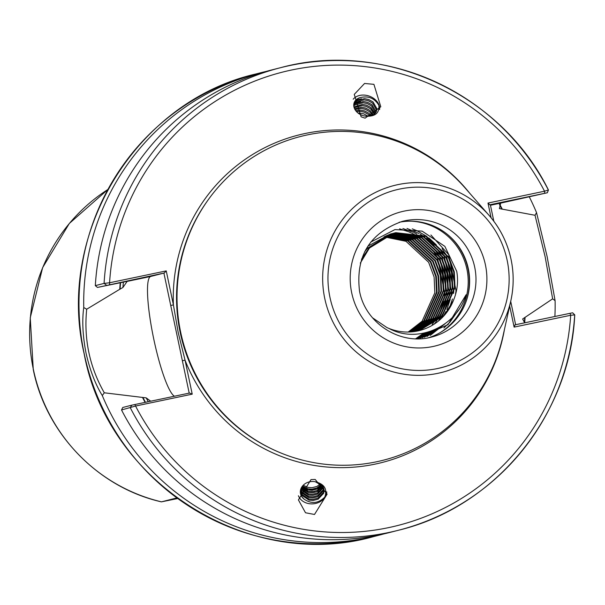 <?xml version="1.0" encoding="UTF-8"?>
<svg xmlns="http://www.w3.org/2000/svg" width="605" height="605" viewBox="0 0 605 605"><rect width="100%" height="100%" fill="white"/><g stroke="black" fill="none" stroke-linecap="round" stroke-linejoin="round"><path stroke-width="0.91" d="M379.607 109.535A14.558 11.253 19 0 0 369.799 96.324A14.558 11.253 19 0 0 353.199 99.212M373.92 84.345L364.573 83.46L354.258 94.403L361.132 116.825L365.102 118.157L380.795 106.767L373.92 84.345M315.19 479.455L311.015 479.591L298.409 499.904L305.51 512.76L314.502 514.469L327.116 494.156L315.19 479.455M326.768 491.865A14.558 12.281 -5.4 0 1 313.503 503.806A14.558 12.281 -5.4 0 1 298.424 495.752M524.656 322.828L522.644 318.986L552.637 298.84L545.173 256.898L535.024 215.274L499.382 208.604L500.698 203.114L547.351 192.753L548.433 189.985L547.351 192.753L489.74 204.8L490.337 204.679L493.831 221.264M361.48 259.265L368.899 248.163L393.795 233.152M393.515 233.22L395.284 232.819L425.633 236.298L448.275 257.291L453.75 272.046L454.468 287.798L441.763 316.196L418.297 330.829M360.3 263.122L369.458 248.02L393.802 233.152L395.844 232.675L426.192 236.154L448.834 257.148L454.31 271.902L455.028 287.655L442.323 316.06L418.577 330.761M365.549 250.031L366.653 248.738L390.996 233.863M391.269 233.795L392.116 233.59M392.403 233.53L423.387 236.865L446.029 257.859L451.504 272.621L452.222 288.373L439.517 316.77L417.17 331.071M364.649 251.748L367.212 248.595L392.395 233.515M392.675 233.447L423.946 236.721L446.588 257.715L452.064 272.477L452.782 288.23L440.077 316.627L417.45 331.011M391.291 233.863L421.148 237.44L443.783 258.433L449.258 273.188L449.976 288.948L437.271 317.345L416.036 331.283M367.832 246.205L390.149 234.09M390.437 234.022L391.284 233.832M391.564 233.78L421.708 237.296L444.342 258.29L449.817 273.044L450.536 288.804L437.831 317.202L416.316 331.238M390.187 234.226L418.902 238.015L441.537 259.008L447.019 273.762L447.73 289.515L435.033 317.92L414.894 331.472M390.459 234.127L419.462 237.871L442.096 258.864L447.579 273.619L448.29 289.371L435.592 317.776L415.174 331.427M389.091 234.611L416.656 238.582L439.291 259.575L444.773 274.337L445.484 290.09L432.787 318.487L413.744 331.638M389.363 234.513L417.216 238.446L439.85 259.432L445.333 274.194L446.044 289.946L433.346 318.343L414.032 331.601M388.002 235.027L414.41 239.156L437.052 260.15L442.527 274.904L443.246 290.665L430.541 319.062L412.587 331.774M388.274 234.921L414.969 239.013L437.612 260.006L443.087 274.768L443.805 290.521L431.1 318.918L412.875 331.737M386.92 235.466L412.164 239.731L434.806 260.725L440.281 275.479L441 291.232L428.295 319.637L411.423 331.88M387.185 235.353L412.723 239.588L435.366 260.581L440.841 275.335L441.559 291.096L428.854 319.493L411.71 331.858M385.846 235.935L409.925 240.306L432.56 261.292L438.035 276.054L438.754 291.807L426.049 320.204L410.25 331.963M386.111 235.814L410.485 240.162L433.12 261.156L438.595 275.91L439.313 291.663L426.608 320.06L410.545 331.941M384.772 236.434L407.679 240.873L430.314 261.867L435.797 276.629L436.507 292.381L423.81 320.779L409.071 332.016M385.037 236.305L408.239 240.73L430.873 261.723L436.356 276.485L437.067 292.238L424.37 320.635L409.366 332.001M383.978 236.827L405.993 241.304L428.635 262.298L434.11 277.052L434.821 292.812L422.124 321.21L408.186 332.032M370.767 242.068L394.936 229.597L422.108 231.11L444.864 246.364L456.737 271.32C458.469 281.393 457.35 291.149 453.372 300.579A50.359 49.701 -104.3 0 1 419.59 330.519A50.359 49.701 -104.3 0 1 389.038 328.47C418.161 344.404 457.017 326.019 466.107 294.748L447.995 324.673L416.172 338.792M399.156 222.269A59.668 58.882 -104.3 0 1 468.33 268.733A59.668 58.882 -104.3 0 1 428.605 337.726M176.864 497.915L161.467 501.848L177.696 498.52M127.874 281.204L127.844 281.212A202.872 200.202 -104.3 0 1 127.844 281.204L97.465 287.435L95.325 285.636L104.083 283.405L109.581 282.769L166.246 270.896L173.408 304.897L178.241 332.735L185.054 360.164L192.224 394.158L135.558 406.031L121.529 409.963L122.762 407.475L131.739 405.184L189.577 393.046L192.224 394.158M502.997 335.979A167.063 164.862 -104.3 0 1 341.122 465.253A167.063 164.862 -104.3 0 1 180.653 332.145A167.063 164.862 -104.3 0 1 267.486 148.928A167.063 164.862 -104.3 0 1 465.298 188.178L489.082 215.38A96.445 95.174 -104.3 0 1 511.066 259.454A96.445 95.174 -104.3 0 1 510.847 300.708A96.445 95.174 -104.3 0 1 417.397 375.334A96.445 95.174 -104.3 0 1 324.756 298.492A96.445 95.174 -104.3 0 1 374.888 192.723A96.445 95.174 -104.3 0 1 489.082 215.38C500.169 228.176 507.497 242.862 511.066 259.454C513.932 273.233 513.857 286.989 510.847 300.708L502.997 335.979M384.001 533.867A238.673 235.534 -104.3 0 1 378.405 535.364A238.673 235.534 -104.3 0 1 102.29 395.549C95.34 384.296 89.926 370.162 86.046 353.131C82.726 335.994 81.955 320.794 83.747 307.529A238.673 235.534 -104.3 0 1 260.43 72.819A238.673 235.534 -104.3 0 1 266.056 71.458M535.024 215.274L536.544 212.642L547.109 256.512L555.095 300.662A238.673 235.534 -104.3 0 1 554.898 316.491M300.352 492.546L301.91 496.773L304.156 499.201A11.934 10.073 -5.4 0 1 300.367 492.697A11.934 10.073 -5.4 0 1 311.22 481.565A11.934 10.073 -5.4 0 1 315.349 481.761L322.548 485.959L324.083 489.974L323.698 493.257L318.109 499.201L313.171 500.464L309.034 500.131L301.774 495.298L300.33 491.82M300.352 491.29L301.668 494.217L308.936 499.049L313.072 499.39L318.011 498.127L323.599 492.175L324.015 489.437M300.541 490.012L301.434 491.668L308.694 496.501L312.83 496.841L317.769 495.578L323.357 489.627L323.698 488.174M323.856 488.704L323.463 490.708L317.875 496.652L312.929 497.915L308.792 497.575L301.532 492.75L300.435 490.549M300.935 488.711L308.459 493.945L312.596 494.285L317.534 493.022L323.168 486.942M323.418 487.464L317.633 494.103L312.694 495.366L308.558 495.026L301.298 490.194L300.745 489.264M301.57 487.396L308.217 491.396L312.354 491.736L317.292 490.473L322.382 485.732M322.745 486.238L317.391 491.555L312.452 492.818L308.316 492.478L301.267 487.955M302.492 486.049L307.975 488.848L312.112 489.188L317.05 487.925L321.285 484.545M321.792 485.044L317.156 488.999L312.218 490.262L308.081 489.921L302.061 486.624M320.476 483.879L316.914 486.45L311.976 487.713L307.839 487.373L303.203 485.263M370.207 116.084L368.634 114.557L364.202 112.129L360.134 111.32L356.451 111.577M355.702 110.67L360.55 110.11L364.618 110.919L369.05 113.347L371.334 115.797M357.933 112.961L363.635 113.785L368.18 116.311M353.872 103.818L356.247 100.967L364.497 98.653L368.566 99.47L372.998 101.897L376.839 108.582L376.499 111.169L373.852 114.587L365.851 116.175C375.213 116.667 379.554 113.037 378.874 105.285C374.397 97.987 367.984 95.484 359.612 97.768L356.821 99.311L354.076 102.986M359.612 97.768A11.934 9.226 19 0 0 354.137 102.812A11.934 9.226 19 0 0 361.835 115.207A11.934 9.226 19 0 0 365.851 116.175M376.265 111.766L376.423 109.792L372.582 103.107L368.15 100.68L364.081 99.863L355.831 102.177L353.781 104.446M375.448 113.082L371.591 105.973L367.167 103.538L363.091 102.729L354.848 105.043L353.789 106.004M353.743 105.331L355.264 103.826L363.507 101.519L367.583 102.328L372.007 104.763L375.856 111.441L375.841 112.545M374.261 114.277L370.608 108.832L366.176 106.404L362.108 105.595L354.144 107.69M353.948 106.964L362.524 104.385L366.592 105.194L371.024 107.622L374.813 113.793M372.597 115.305L369.617 111.698L365.193 109.271L361.117 108.454L354.954 109.52M354.545 108.726L361.533 107.244L365.609 108.053L370.033 110.488L373.368 114.897M304.156 499.201C311.507 504.139 318.366 503.458 324.741 497.144C327.592 489.226 324.462 484.098 315.349 481.761M514.121 327.116L515.036 324.84L570.001 313.322L572.648 312.793L574.689 314.902A238.673 235.534 -104.3 0 1 398.385 530.267C495.298 507.096 570.205 415.582 574.75 314.88L570.681 315.265L514.121 327.116L509.675 305.979M131.739 405.184L130.279 407.725A238.673 235.534 -104.3 0 0 398.385 530.267L389.628 532.506A238.673 235.534 -104.3 0 1 121.529 409.963M150.698 401.191L146.191 397.871L104.302 392.796L102.29 395.549M83.747 307.529L86.689 309.223L119.745 289.281A205.602 202.894 -104.3 0 1 120.244 282.762M499.601 204.127A205.602 202.894 -104.3 0 1 502.271 209.118M119.745 289.281L122.928 287.488L127.133 281.393L150.698 276.455A61.339 9.914 -101.8 0 0 152.838 334.542A61.339 9.914 -101.8 0 0 174.459 396.214M529.345 196.965A238.673 235.534 -104.3 0 1 536.544 212.642M491.079 217.739L487.985 203.061L544.538 191.21L548.372 189.993A238.673 235.534 -104.3 0 0 280.41 67.73L271.653 69.961A238.673 235.534 -104.3 0 0 95.325 285.636M525.08 317.383A205.602 202.894 -104.3 0 1 524.679 322.82M145.124 402.363A205.602 202.894 -104.3 0 1 142.553 397.545M555.095 300.662L552.637 298.84M107.864 189.509A171.85 169.582 75.7 0 0 33.381 369.496A171.85 169.582 75.7 0 0 161.467 501.848L161.422 501.863C98.214 487.585 46.033 433.679 33.26 369.534L30.25 317.784L42.652 267.569L69.333 223.457L107.879 189.486M453.372 300.579L444.01 315.628L419.424 330.557M389.038 328.47L386.935 327.577L372.544 317.814M458.325 310.206L449.999 322.102L443.911 327.971M445.083 323.72L430.261 335.397M440.448 326.745L426.986 336.531M430.911 234.99L448.653 254.614L456.034 290.755L455.444 294.869M436.651 328.772L424.445 337.257M442.111 248.595L446.407 255.189L453.788 291.33L453.516 293.463M452.464 298.946L449.129 308.875M433.43 330.209L422.305 337.779M412.255 228.849L417.299 230.898L426.948 236.51M428.816 237.909L436.356 244.912M439.873 249.169L444.168 255.756L451.542 291.897L451.277 294.038M450.218 299.52L446.883 309.45M445.885 311.62L443.299 316.4M430.616 331.268L420.414 338.165M406.991 228.456L419.091 233.515M420.263 234.188L424.702 237.077M426.578 238.476L434.118 245.479M437.627 249.744L441.922 256.331L449.303 292.472L449.031 294.605M447.972 300.088L444.637 310.017M443.639 312.195L441.053 316.967M440.327 318.147L438.474 320.9M428.09 332.069L418.683 338.46M402.9 228.524L413.215 232.229M413.986 232.6L416.845 234.09M435.381 250.311L439.676 256.906L447.057 293.047L446.785 295.179M445.726 300.662L442.399 310.592M441.393 312.762L438.806 317.542M438.08 318.722L436.228 321.474M435.713 322.185L434.405 323.894M425.791 332.69L417.064 338.687M399.542 228.819L408.549 231.73M409.071 231.949L410.969 232.804M411.74 233.167L414.599 234.664M415.771 235.337L420.21 238.226M433.135 250.886L437.43 257.473L444.811 293.614L444.539 295.754M443.48 301.237L440.153 311.167M439.154 313.337L436.568 318.117M435.834 319.296L433.982 322.041M433.467 322.76L432.159 324.469M423.659 333.166L415.658 338.777M189.199 393.121L163.902 273.089L164.28 273.006L97.465 287.435M163.902 273.089L150.698 276.455M86.689 309.223C83.724 339.102 89.593 366.963 104.302 392.796M574.75 314.88L572.648 312.793M510.703 301.328L515.634 324.719M134.892 404.503L135.558 406.031A233.901 230.823 -104.3 0 0 388.168 527.719A233.901 230.823 -104.3 0 0 570.681 315.265L570.001 313.322M487.985 203.061L489.74 204.8M109.596 284.463L109.581 282.769A233.901 230.823 -104.3 0 1 291.708 69.983A233.901 230.823 -104.3 0 1 544.538 191.21L544.704 193.282M166.246 270.896L164.28 273.006M469.669 193.184A168.969 166.746 -104.3 0 0 280.992 140.557A168.969 166.746 -104.3 0 0 173.408 304.897L170.731 305.472M504.441 329.491A168.969 166.746 -104.3 0 1 356.958 466.894A168.969 166.746 -104.3 0 1 185.054 360.164L182.377 360.739M322.231 486.004L318.177 488.901L307.287 490.073L301.721 487.57M361.488 98.789L355.748 100.294M360.504 101.655L354.757 103.16M485.407 264.801A69.22 68.304 -104.3 0 1 432.825 346.536A69.22 68.304 -104.3 0 1 351.694 292.82A69.22 68.304 -104.3 0 1 404.276 211.084A69.22 68.304 -104.3 0 1 485.407 264.801M431.804 337.008A59.668 58.882 75.7 0 0 474.691 267.115A59.668 58.882 75.7 0 0 402.31 221.37C369.663 232.955 355.407 256.24 359.544 291.232C365.465 323.592 400.775 345.863 431.804 337.008M411.733 221.211A60.266 59.471 -104.3 0 1 466.901 269.127A60.266 59.471 -104.3 0 1 440.153 332.637M448.101 234.982A61.097 60.296 -104.3 0 1 468.028 268.877A61.097 60.296 -104.3 0 1 465.479 303.128M378.405 535.364L373.693 536.567A238.673 235.534 -104.3 0 1 84.178 353.607A238.673 235.534 -104.3 0 1 255.718 74.022L260.43 72.819M270.564 448.335A166.11 163.925 -104.3 0 1 180.154 332.311A166.11 163.925 -104.3 0 1 207.447 200.875M507.141 260.241A91.718 90.516 -104.3 0 1 437.46 368.558A91.718 90.516 -104.3 0 1 329.959 297.373A91.718 90.516 -104.3 0 1 399.64 189.062A91.718 90.516 -104.3 0 1 507.141 260.241M148.27 401.705A202.872 200.202 -104.3 0 1 146.191 397.871M524.739 317.459A205.261 202.562 -104.3 0 1 524.361 322.548M145.472 402.287A205.261 202.562 -104.3 0 1 142.901 397.47M120.085 289.205A205.261 202.562 -104.3 0 1 120.592 282.694M499.45 204.55A205.261 202.562 -104.3 0 1 501.923 209.186M106.442 285.144L104.083 283.405A238.673 235.534 -104.3 0 1 280.41 67.73C383.29 39.529 500.728 93.125 548.433 189.985M122.928 287.488A202.872 200.202 -104.3 0 1 123.382 282.119M300.995 490.958A186.166 183.716 75.7 0 0 301.91 491.026M302.908 491.094A186.166 183.716 75.7 0 0 305.026 491.222M308.104 491.373A186.166 183.716 75.7 0 0 314.154 491.502M317.519 491.487A186.166 183.716 75.7 0 0 320.037 491.442M321.308 491.404A186.166 183.716 75.7 0 0 322.571 491.351M323.229 491.328A186.166 183.716 75.7 0 0 323.841 491.298M324.099 491.283A186.166 183.716 75.7 0 0 325.891 491.184M500.698 203.114L490.458 205.254M373.693 536.567C248.995 572.08 107.698 482.782 84.118 353.623C55.69 233.084 136.503 101.353 255.718 74.022"/></g></svg>
